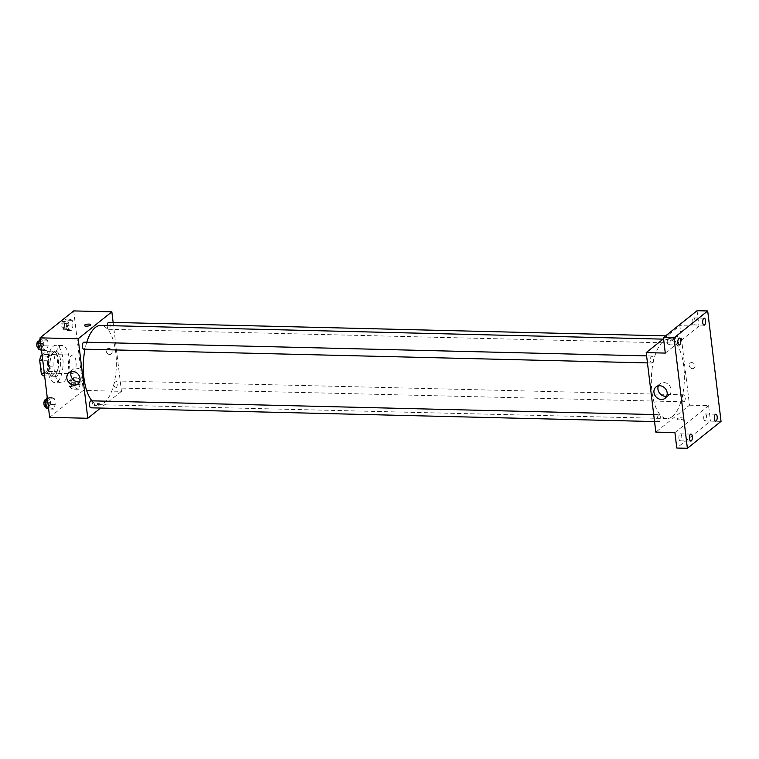 <?xml version="1.0" encoding="UTF-8"?>
<svg xmlns="http://www.w3.org/2000/svg" width="759" height="759" viewBox="0 0 759 759"><rect width="100%" height="100%" fill="white"/><g stroke="black" fill="none" stroke-linecap="round" stroke-linejoin="round"><path stroke-width="0.57" stroke-dasharray="3.79 2.85" d="M73.338 373.219A9.326 3.89 91.4 0 0 76.137 362.916A9.326 3.89 91.4 0 0 72.494 355.06A9.326 3.89 91.4 0 0 68.386 364.292A9.326 3.89 91.4 0 0 72.039 373.713A9.326 3.89 91.4 0 0 73.338 373.219M45.787 372.546A9.326 3.89 91.4 0 0 48.585 362.252A9.326 3.89 91.4 0 0 44.942 354.396A9.326 3.89 91.4 0 0 40.825 363.618A9.326 3.89 91.4 0 0 44.487 373.039A9.326 3.89 91.4 0 0 45.787 372.546M42.087 354.918L46.252 351.588A12.523 5.218 91.4 0 1 48.14 353.874L49.705 366.834A12.523 5.218 91.4 0 1 48.661 371.464L43.168 375.847M48.14 353.874L56.612 354.083L58.187 367.033L49.705 366.834M48.661 371.464L57.143 371.663L51.65 376.056L44.629 375.885M57.143 371.663A12.523 5.218 91.4 0 0 58.187 367.033M56.612 354.083A12.523 5.218 91.4 0 0 54.733 351.796L46.252 351.588M51.65 376.056A12.523 5.218 91.4 0 1 49.771 373.77L48.196 360.81A12.523 5.218 91.4 0 1 49.25 356.18L54.733 351.796M58.339 359.813A12.827 5.341 -88.6 0 1 52.883 376.749A12.827 5.341 -88.6 0 1 47.855 363.798A12.827 5.341 -88.6 0 1 53.5 351.104A12.827 5.341 -88.6 0 1 58.339 359.813M60.454 359.861A12.827 5.341 91.4 0 0 55.625 351.151A12.827 5.341 91.4 0 0 49.971 363.846A12.827 5.341 91.4 0 0 54.999 376.796A12.827 5.341 91.4 0 0 56.783 376.122A12.827 5.341 91.4 0 0 60.454 359.861M48.196 360.81L42.789 360.677M49.771 373.77L44.354 373.637M49.25 356.18L42.219 356.009M57.447 381.644A18.652 7.77 91.4 0 0 63.044 361.037A18.652 7.77 91.4 0 0 55.768 345.326A18.652 7.77 91.4 0 0 47.542 363.789A18.652 7.77 91.4 0 0 54.857 382.631A18.652 7.77 91.4 0 0 57.447 381.644M63.803 381.796A18.652 7.77 91.4 0 0 69.401 361.189A18.652 7.77 91.4 0 0 62.124 345.478A18.652 7.77 91.4 0 0 53.898 363.941A18.652 7.77 91.4 0 0 61.213 382.783A18.652 7.77 91.4 0 0 63.803 381.796M69.847 319.131L72.295 320.317L72.997 326.057L71.232 330.611L68.784 329.425L68.092 323.685L69.847 319.131L72.295 320.317L72.997 326.057L71.232 330.611L68.784 329.425L68.092 323.685L69.847 319.131L64.553 319.008L67.001 320.194L67.693 325.924L65.938 330.478L63.49 329.292L62.788 323.552L64.553 319.008M45.009 338.998L47.456 340.184L48.149 345.924L46.394 350.478L43.946 349.292L43.254 343.552L45.009 338.998L47.456 340.184L48.149 345.924L46.394 350.478L43.946 349.292L43.254 343.552L45.009 338.998L40.151 338.884M73.699 310.915L83.319 390.411L49.648 417.346M76.944 377.783L79.401 378.969L80.093 384.709L78.338 389.263L75.881 388.077L75.188 382.337L76.944 377.783L79.401 378.969L80.093 384.709L78.338 389.263L75.881 388.077L75.188 382.337L76.944 377.783L71.65 377.659L74.097 378.845L74.79 384.576L73.035 389.13L70.587 387.944L69.885 382.204L71.65 377.659M52.105 397.65L54.553 398.836L55.246 404.575L53.491 409.129L51.043 407.944L50.35 402.204L52.105 397.65L54.553 398.836L55.246 404.575L53.491 409.129L51.043 407.944L50.35 402.204L52.105 397.65L47.248 397.536M113.129 322.414L121.468 391.34L83.319 390.411M109.609 354.453A3.207 2.751 -128.7 0 0 111.383 349.7A3.207 2.751 -128.7 0 0 106.583 352.28A3.207 2.751 -128.7 0 0 111.241 353.922A3.207 2.751 -128.7 0 0 107.237 348.912A3.207 2.751 -128.7 0 0 109.609 354.453M92 400.847A39.648 16.508 91.4 0 0 98.86 404.699A39.648 16.508 91.4 0 0 104.362 402.602A39.648 16.508 91.4 0 0 116.26 358.817A39.648 16.508 91.4 0 0 100.786 325.431M86.773 342.243A39.648 16.508 91.4 0 0 85.008 349.197M121.468 391.34L100.577 408.057M83.765 349.168A3.501 1.461 91.4 0 0 84.249 348.979A3.501 1.461 91.4 0 0 85.302 345.117A3.501 1.461 91.4 0 0 83.936 342.167M107.247 325.583A3.501 1.461 91.4 0 0 108.613 329.302A3.501 1.461 91.4 0 0 109.097 329.112A3.501 1.461 91.4 0 0 110.14 325.25A3.501 1.461 91.4 0 0 108.784 322.3M116.193 387.764A3.501 1.461 91.4 0 0 117.237 383.902A3.501 1.461 91.4 0 0 115.88 380.952A3.501 1.461 91.4 0 0 114.334 384.415A3.501 1.461 91.4 0 0 115.71 387.953A3.501 1.461 91.4 0 0 116.193 387.764M91.033 400.818A3.501 1.461 -88.6 0 1 92.408 404.357A3.501 1.461 -88.6 0 1 90.862 407.82M100.131 404.699A3.207 0.968 -6.9 0 0 100.397 404.243A3.207 0.968 -6.9 0 0 97.095 403.674A3.207 0.968 -6.9 0 0 94.031 405.012A3.207 0.968 -6.9 0 0 96.611 405.648A3.207 0.968 -6.9 0 0 100.131 404.699A3.207 0.968 -6.9 0 0 100.397 404.243A3.207 0.968 -6.9 0 0 97.095 403.674A3.207 0.968 -6.9 0 0 94.031 405.012A3.207 0.968 -6.9 0 0 96.611 405.648A3.207 0.968 -6.9 0 0 100.131 404.699M90.776 324.748L90.776 324.748A3.207 0.968 173.1 0 1 87.712 326.085A3.207 0.968 173.1 0 1 84.41 325.516L84.41 325.516M71.308 371.521A7.258 6.233 51.3 0 1 72.911 369.424A7.258 6.233 51.3 0 1 82.314 371.208A7.258 6.233 51.3 0 1 81.981 380.771A7.258 6.233 51.3 0 1 79.581 381.862M672.408 416.444A39.648 16.508 91.4 0 0 684.295 372.66A39.648 16.508 91.4 0 0 668.831 339.273A39.648 16.508 91.4 0 0 651.355 378.504A39.648 16.508 91.4 0 0 666.895 418.541A39.648 16.508 91.4 0 0 672.408 416.444M658.584 414.85A3.501 1.461 -88.6 0 1 659.078 414.67A3.501 1.461 -88.6 0 1 660.444 418.2A3.501 1.461 -88.6 0 1 658.907 421.662A3.501 1.461 -88.6 0 1 657.541 418.712A3.501 1.461 -88.6 0 1 658.584 414.85M677.132 342.954A3.501 1.461 91.4 0 0 678.185 339.093A3.501 1.461 91.4 0 0 676.819 336.152A3.501 1.461 91.4 0 0 675.273 339.615A3.501 1.461 91.4 0 0 676.649 343.144A3.501 1.461 91.4 0 0 677.132 342.954M684.229 401.606A3.501 1.461 91.4 0 0 685.282 397.744A3.501 1.461 91.4 0 0 683.916 394.803A3.501 1.461 91.4 0 0 682.369 398.266A3.501 1.461 91.4 0 0 683.745 401.796A3.501 1.461 91.4 0 0 684.229 401.606M652.294 362.83A3.501 1.461 91.4 0 0 653.338 358.96A3.501 1.461 91.4 0 0 651.972 356.018A3.501 1.461 91.4 0 0 650.435 359.481A3.501 1.461 91.4 0 0 651.801 363.011A3.501 1.461 91.4 0 0 652.294 362.83M663.556 338.751L679.884 325.696L689.504 405.192L655.833 432.118M697.094 310.697L698.963 326.161L679.884 325.696M721.05 421.368L710.452 421.112L676.781 448.038M689.504 405.192L708.583 405.657L710.452 421.112M692.483 368.656A3.207 2.751 -128.7 0 0 694.267 363.903A3.207 2.751 -128.7 0 0 689.457 366.493A3.207 2.751 -128.7 0 0 694.115 368.124A3.207 2.751 -128.7 0 0 690.111 363.115A3.207 2.751 -128.7 0 0 692.483 368.656M665.292 353.087L698.963 326.161M667.55 339.264A3.207 0.968 173.1 0 1 671.07 338.315A3.207 0.968 173.1 0 1 673.65 338.95A3.207 0.968 173.1 0 1 670.586 340.298A3.207 0.968 173.1 0 1 667.284 339.719A3.207 0.968 173.1 0 1 667.55 339.264A3.207 0.968 173.1 0 1 671.07 338.324A3.207 0.968 173.1 0 1 673.65 338.95A3.207 0.968 173.1 0 1 670.586 340.298A3.207 0.968 173.1 0 1 667.284 339.728A3.207 0.968 173.1 0 1 667.55 339.273M708.583 405.657L674.912 432.583M683.005 418.911A3.207 0.968 -6.9 0 0 683.271 418.446A3.207 0.968 -6.9 0 0 679.969 417.877A3.207 0.968 -6.9 0 0 676.905 419.224A3.207 0.968 -6.9 0 0 679.485 419.85A3.207 0.968 -6.9 0 0 683.005 418.911A3.207 0.968 -6.9 0 0 683.271 418.446A3.207 0.968 -6.9 0 0 679.969 417.877A3.207 0.968 -6.9 0 0 676.905 419.215A3.207 0.968 -6.9 0 0 679.485 419.85A3.207 0.968 -6.9 0 0 683.005 418.902M658.423 385.838A7.258 6.233 51.3 0 1 660.026 383.741A7.258 6.233 51.3 0 1 669.429 385.515A7.258 6.233 51.3 0 1 669.096 395.078A7.258 6.233 51.3 0 1 666.696 396.179M692.142 322.528A3.501 1.461 91.4 0 0 693.46 324.909A3.501 1.461 91.4 0 0 694.997 321.446A3.501 1.461 91.4 0 0 693.631 317.907A3.501 1.461 91.4 0 0 692.142 322.528M667.303 342.394A3.501 1.461 91.4 0 0 668.622 344.776A3.501 1.461 91.4 0 0 670.159 341.313A3.501 1.461 91.4 0 0 668.793 337.774A3.501 1.461 91.4 0 0 667.303 342.394M703.764 418.588A3.501 1.461 91.4 0 0 705.083 420.96A3.501 1.461 91.4 0 0 706.629 417.507A3.501 1.461 91.4 0 0 705.253 413.968A3.501 1.461 91.4 0 0 703.764 418.588M678.926 438.455A3.501 1.461 91.4 0 0 680.244 440.827A3.501 1.461 91.4 0 0 681.781 437.374A3.501 1.461 91.4 0 0 680.415 433.835A3.501 1.461 91.4 0 0 678.926 438.455M46.802 397.526L49.259 398.712L49.952 404.443L48.196 408.997M47.902 406.577A3.501 1.461 91.4 0 0 48.946 402.706A3.501 1.461 91.4 0 0 47.58 399.765A3.501 1.461 91.4 0 0 46.043 403.228A3.501 1.461 91.4 0 0 47.419 406.758A3.501 1.461 91.4 0 0 47.902 406.577M54.553 398.836L49.259 398.712M55.246 404.575L49.952 404.443M53.491 409.129L48.633 409.006M51.043 407.944L48.5 407.877M50.35 402.204L47.808 402.147M45.293 406.71A3.501 1.461 91.4 0 0 45.777 406.52A3.501 1.461 91.4 0 0 46.83 402.659A3.501 1.461 91.4 0 0 45.464 399.708M39.705 338.875L42.162 340.06L42.855 345.791L41.1 350.345M40.806 347.926A3.501 1.461 91.4 0 0 41.849 344.055A3.501 1.461 91.4 0 0 40.483 341.114A3.501 1.461 91.4 0 0 38.946 344.577A3.501 1.461 91.4 0 0 40.312 348.106A3.501 1.461 91.4 0 0 40.806 347.926M47.456 340.184L42.162 340.06M48.149 345.924L42.855 345.791M46.394 350.478L41.536 350.354M43.946 349.292L41.403 349.225M43.254 343.552L40.711 343.495M38.197 348.058A3.501 1.461 91.4 0 0 38.681 347.869A3.501 1.461 91.4 0 0 39.734 344.007A3.501 1.461 91.4 0 0 38.367 341.057M72.741 386.711A3.501 1.461 91.4 0 0 73.794 382.84A3.501 1.461 91.4 0 0 72.428 379.898A3.501 1.461 91.4 0 0 70.881 383.361A3.501 1.461 91.4 0 0 72.257 386.891A3.501 1.461 91.4 0 0 72.741 386.711M79.401 378.969L74.097 378.845M80.093 384.709L74.79 384.576M78.338 389.263L73.035 389.13M75.881 388.077L70.587 387.944M75.188 382.337L69.885 382.204M70.625 386.654A3.501 1.461 91.4 0 0 71.669 382.792A3.501 1.461 91.4 0 0 70.302 379.842A3.501 1.461 91.4 0 0 68.765 383.304A3.501 1.461 91.4 0 0 70.132 386.843A3.501 1.461 91.4 0 0 70.625 386.654M65.644 328.059A3.501 1.461 91.4 0 0 66.697 324.188A3.501 1.461 91.4 0 0 65.331 321.247A3.501 1.461 91.4 0 0 63.784 324.71A3.501 1.461 91.4 0 0 65.16 328.239A3.501 1.461 91.4 0 0 65.644 328.059M72.295 320.317L67.001 320.194M72.997 326.057L67.693 325.924M71.232 330.611L65.938 330.478M68.784 329.425L63.49 329.292M68.092 323.685L62.788 323.552M63.528 328.002A3.501 1.461 91.4 0 0 64.572 324.14A3.501 1.461 91.4 0 0 63.206 321.19A3.501 1.461 91.4 0 0 61.669 324.653A3.501 1.461 91.4 0 0 63.035 328.192A3.501 1.461 91.4 0 0 63.528 328.002M44.487 373.039L72.039 373.713M44.942 354.396L72.494 355.06M55.625 351.151L53.5 351.104M54.999 376.796L52.883 376.749M62.124 345.478L55.768 345.326M61.213 382.783L54.857 382.631M72.911 369.424L68.917 372.622M81.981 380.771L77.987 383.959M668.831 339.273L663.081 339.131M666.895 418.541L98.86 404.699M654.552 421.558L658.907 421.662M653.708 414.537L659.078 414.67M676.819 336.152L665.615 335.876M676.649 343.144L108.613 329.302M683.916 394.803L115.88 380.952M683.745 401.796L115.71 387.953M651.972 356.018L646.611 355.886M651.801 363.011L647.455 362.906M660.026 383.741L656.032 386.929M669.096 395.078L665.102 398.276M693.46 324.909L704.058 325.165M693.631 317.907L704.229 318.173M705.083 420.96L715.68 421.226M705.253 413.968L715.851 414.224M680.244 440.827L690.842 441.093M680.415 433.835L691.013 434.091M668.622 344.776L679.22 345.032M668.793 337.774L679.39 338.04M47.58 399.765L45.957 399.727M47.419 406.758L45.606 406.71M40.483 341.114L38.861 341.076M40.312 348.106L38.51 348.058M72.428 379.898L70.302 379.842M72.257 386.891L70.132 386.843M65.331 321.247L63.206 321.19M65.16 328.239L63.035 328.192"/><path stroke-width="1.14" d="M44.354 373.637L41.29 373.561L39.724 360.601A12.523 5.218 91.4 0 1 40.768 355.971L42.087 354.918M41.29 373.561A12.523 5.218 91.4 0 0 43.168 375.847L44.629 375.885M42.789 360.677L39.724 360.601M42.219 356.009L40.768 355.971M100.577 408.057L87.797 418.275L49.648 417.346L40.028 337.85L73.699 310.915L111.848 311.845L113.129 322.414M663.081 339.131L100.786 325.431A39.648 16.508 91.4 0 0 86.773 342.243M85.008 349.197A39.648 16.508 91.4 0 0 92 400.847M87.797 418.275L78.177 338.78L111.848 311.845M646.611 355.886L83.936 342.167A3.501 1.461 91.4 0 0 82.399 345.63A3.501 1.461 91.4 0 0 83.765 349.168L647.455 362.906M665.615 335.876L108.784 322.3A3.501 1.461 91.4 0 0 107.247 325.583M654.552 421.558L90.862 407.82A3.501 1.461 -88.6 0 1 89.496 404.87A3.501 1.461 -88.6 0 1 90.549 401.008A3.501 1.461 -88.6 0 1 91.033 400.818L653.708 414.537M78.177 338.78L40.028 337.85M74.278 385.164A7.258 6.233 51.3 0 1 67.428 380.25A7.258 6.233 51.3 0 1 68.917 372.622A7.258 6.233 51.3 0 1 78.31 374.405A7.258 6.233 51.3 0 1 77.987 383.959A7.258 6.233 51.3 0 1 74.278 385.164M84.41 325.516A3.207 0.968 173.1 0 1 84.676 325.061A3.207 0.968 173.1 0 1 88.196 324.112A3.207 0.968 173.1 0 1 90.776 324.748A3.207 0.968 173.1 0 1 87.712 326.085A3.207 0.968 173.1 0 1 84.41 325.516A3.207 0.968 173.1 0 1 84.676 325.061A3.207 0.968 173.1 0 1 88.196 324.112A3.207 0.968 173.1 0 1 90.776 324.748M79.581 381.862A7.258 6.233 51.3 0 1 78.272 381.976A7.258 6.233 51.3 0 1 71.308 371.521M687.379 448.303L674.02 337.888L707.692 310.962L721.05 421.368L687.379 448.303L676.781 448.038L674.912 432.583L655.833 432.118L646.213 352.622L663.556 338.751M707.692 310.962L697.094 310.697L663.423 337.632L674.02 337.888M646.213 352.622L665.292 353.087L663.423 337.632M661.393 399.481A7.258 6.233 51.3 0 1 654.543 394.566A7.258 6.233 51.3 0 1 656.032 386.929A7.258 6.233 51.3 0 1 665.425 388.712A7.258 6.233 51.3 0 1 665.102 398.276A7.258 6.233 51.3 0 1 661.393 399.481M666.696 396.179A7.258 6.233 51.3 0 1 665.387 396.283A7.258 6.233 51.3 0 1 658.423 385.838M680.7 340.411A3.501 1.461 -88.6 0 1 679.22 345.032A3.501 1.461 -88.6 0 1 677.901 342.651A3.501 1.461 -88.6 0 1 679.39 338.04A3.501 1.461 -88.6 0 1 680.7 340.411M692.331 436.472A3.501 1.461 -88.6 0 1 690.842 441.093A3.501 1.461 -88.6 0 1 689.523 438.711A3.501 1.461 -88.6 0 1 691.013 434.091A3.501 1.461 -88.6 0 1 692.331 436.472M717.17 416.606A3.501 1.461 -88.6 0 1 715.68 421.226A3.501 1.461 -88.6 0 1 714.361 418.845A3.501 1.461 -88.6 0 1 715.851 414.224A3.501 1.461 -88.6 0 1 717.17 416.606M705.547 320.545A3.501 1.461 -88.6 0 1 704.058 325.165A3.501 1.461 -88.6 0 1 702.739 322.784A3.501 1.461 -88.6 0 1 704.229 318.173A3.501 1.461 -88.6 0 1 705.547 320.545M48.633 409.006L45.739 407.811L45.047 402.071L47.248 397.536M48.5 407.877L45.739 407.811M47.808 402.147L45.047 402.071M45.957 399.727L45.464 399.708A3.501 1.461 91.4 0 0 43.927 403.171A3.501 1.461 91.4 0 0 45.293 406.71L45.606 406.71M41.536 350.354L38.643 349.159L37.95 343.419L40.151 338.884M41.403 349.225L38.643 349.159M40.711 343.495L37.95 343.419M38.861 341.076L38.367 341.057A3.501 1.461 91.4 0 0 36.821 344.52A3.501 1.461 91.4 0 0 38.197 348.058L38.51 348.058"/></g></svg>
